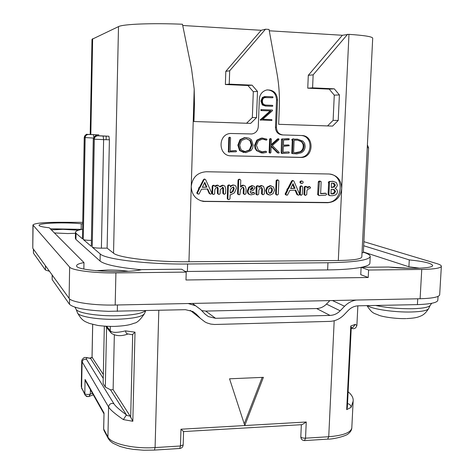 <?xml version="1.0" encoding="UTF-8"?>
<svg xmlns="http://www.w3.org/2000/svg" width="474" height="474" viewBox="0 0 474 474"><rect width="100%" height="100%" fill="white"/><g stroke="black" fill="none" stroke-linecap="round" stroke-linejoin="round"><path stroke-width="0.71" d="M33.073 225.304L32.777 248.24L32.937 224.996L69.631 267.105C71.829 270.328 94.273 273.231 115.905 272.9L186.217 272.106L181.643 269.202L141.785 269.623C125.089 273.788 74.471 270.654 76.664 265.677C76.788 264.48 79.229 263.455 83.975 262.596L83.851 269.001M32.777 248.24L69.103 298.365C71.278 302.228 93.633 305.57 115.188 305.025L420.1 298.738C432.566 298.365 439.096 297.056 439.676 294.81L441.353 266.275C441.359 265.41 439.831 264.516 436.779 263.591L363.884 241.675M82.666 222.353L58.616 222.276C42.986 222.353 34.424 223.26 32.937 224.996M419.691 268.201L408.902 266.773L409.281 259.894C423.886 261.435 431.672 263.301 432.638 265.487C433.36 268.391 409.086 269.315 388.71 267.028L361.117 267.318L368.594 270.032L421.759 269.428C434.261 269.191 440.79 268.136 441.353 266.275M409.281 259.894L363.682 245.739M408.902 266.773L363.368 251.972M81.806 229.357L50.285 228.788M186.217 272.106L185.98 279.992L368.215 277.497L360.75 274.659L361.117 267.318M128.093 271.252C122.168 270.381 115.395 269.973 107.782 270.026L95.867 270.713M54.439 232.959L67.628 233.546L75.443 233.327M78.506 230.21L62.995 229.333L51.364 229.872M409.886 268.314L389.089 267.069M363.357 252.215L363.925 252.405C368.126 253.774 370.23 255.131 370.23 256.47L369.886 263.242C369.791 264.794 366.953 266.157 361.36 267.318M361.117 267.366C353.403 268.865 342.24 269.718 327.629 269.913L185.263 271.501M141.205 269.742C118.251 267.532 104.535 264.634 100.067 261.056L75.935 239.417L75.354 238.363L75.461 232.331C75.562 231.152 77.926 230.115 82.541 229.209M83.975 262.596L49.26 227.763C42.636 227.064 39.241 226.258 39.081 225.34C38.435 223.011 65.554 222.075 81.267 223.775L82.642 223.775M81.167 229.357L81.267 223.775M368.594 270.032L368.215 277.497M370.23 256.47C369.068 260.155 354.979 262.246 327.961 262.75L187.609 264.006C148.155 264.51 105.068 259.284 100.215 253.951L92.223 247.132C93.449 247.772 96.506 248.109 101.395 248.157L107.118 248.133L113.541 253.175C118.239 257.749 155.259 262.152 188.954 261.749L338.306 260.51C353.243 260.256 361.075 259.088 361.81 256.997L372.706 38.139C372.137 36.64 364.228 35.378 348.971 34.347L341.701 188.569C340.498 197.22 335.847 201.936 327.735 202.724L326.627 202.469C342.258 203.358 345.647 176.488 330.159 174.071M367.249 147.722L368.576 147.681L363.345 252.435L362.012 252.909M87.601 134.367L98.888 134.865L87.068 134.397C85.391 134.764 84.473 135.807 84.307 137.531L82.446 238.795L84.23 137.507L93.437 138.053M82.446 238.795L76.047 233.332L75.461 232.331M182.733 25.489L261.186 30.295L225.814 71.337L225.369 84.514L247.926 85.516L252.061 85.16L257.495 91.423L256.517 117.611L250.657 123.388L193.943 121.516L246.557 123.246L252.346 117.546L256.517 117.611M90.19 134.367L91.997 39.318L118.506 26.615C123.092 24.121 151.621 22.942 182.472 24.239L191.532 68.777L194.198 89.118L194.464 104.398L193.943 121.516M269.285 30.792L342.364 35.266L348.971 34.347M261.186 30.295L265.505 29.204L269.036 29.424L276.899 72.919C278.967 84.443 279.773 96.015 279.316 107.634L278.653 124.312L332.582 126.096L338.217 120.461L339.402 94.924L334.289 88.828L312.579 87.856L307.75 88.176L329.217 89.124L334.289 88.828M252.346 117.546L253.3 91.695L247.926 85.516M265.505 29.204L229.689 70.786L229.232 84.147L252.061 85.16M347.626 34.264L313.148 74.839L312.579 87.856M327.735 202.724L203.453 201.438C195.721 199.708 191.65 194.719 191.241 186.483C192.403 177.406 197.38 172.5 206.166 171.748L329.128 173.999C337.138 175.066 341.327 179.919 341.701 188.569L338.306 260.51M282.634 134.93L282.077 134.889C277.912 134.326 275.702 131.796 275.459 127.31L276.443 127.352C276.692 131.855 278.902 134.385 283.079 134.954L301.636 135.511C314.546 135.38 313.966 157.753 301.108 157.451L300.066 157.321C312.39 157.652 313.723 136.382 301.393 135.505M276.443 127.352L277.533 99.89L276.538 99.925C276.17 93.822 273.125 90.469 267.389 89.864M299.663 157.321L231.057 155.833C218.147 156.142 217.525 134.249 230.471 133.472L251.807 133.97C255.658 133.265 257.815 130.865 258.283 126.771L259.325 99.155C259.799 94.35 262.217 91.304 266.584 90.007C273.231 89.556 276.881 92.851 277.533 99.89M231.057 155.833L300.706 157.451M246.557 123.246L250.657 123.388M253.3 91.695L257.495 91.423M229.232 84.147L225.369 84.514M229.689 70.786L225.814 71.337M342.364 35.266L308.301 75.325L307.75 88.176M278.653 124.307L327.552 125.924L333.115 120.36L334.271 95.144L329.217 89.124M313.148 74.839L308.301 75.325M334.271 95.144L339.402 94.924M333.115 120.36L338.217 120.461M327.552 125.924L332.582 126.096M107.118 248.133L109.411 139.783L108.907 136.222L96.868 135.688L108.89 136.222L103.136 136.062L103.622 139.629L109.411 139.783M96.868 135.688L96.299 135.718C94.522 136.109 93.55 137.217 93.378 139.042L91.298 246.344L83.27 239.5C84.277 240.034 86.955 240.342 91.316 240.419M91.298 246.344L93.283 139.012L94.326 139.202L92.223 247.132M200.609 200.727L204.424 201.308L326.627 202.469M204.667 179.119L203.423 179.664L199.607 187.194L198.6 188.048L198.802 188.788L196.781 192.959L198.002 194.067M207.209 188.996L209.176 193.433L210.154 194.038M223.473 185.381L222.496 185.198L219.906 186.377M218.188 185.316L217.098 185.121L214.912 185.95M213.987 185.334L212.66 185.47L212.216 186.122L211.973 193.505L212.891 194.346M217.264 187.011L217.406 193.422L218.342 194.233M222.685 187.088L222.851 193.345L223.811 194.192M234.055 185.162L232.864 184.961L230.411 186.063M229.41 185.032L228.041 185.174L227.68 185.784L227.242 198.594L228.432 199.536M243.725 185.322L242.771 185.15L240.567 186.063M239.731 179.302L238.446 179.474L238.031 180.132L237.545 193.771L238.742 194.672M243.008 187.112L243.381 188.628L243.203 193.516L244.228 194.358M253.513 192.314L251.007 193.119M252.932 185.814L251.747 185.618L248.779 187.189L247.369 190.767C247.292 193.001 248.186 194.281 250.041 194.613M262.033 185.719L261.121 185.547L258.958 186.395M257.992 185.838L256.665 185.962L256.215 186.566L255.93 194.144L257.127 194.879M261.358 187.437L261.719 188.907L261.529 193.807L262.596 194.666M271.27 185.873L270.002 185.678L267.016 187.159L265.63 190.536L266.619 193.783L268.687 194.855M277.723 179.913L276.514 180.108L276.105 180.701L275.572 194.115L276.68 194.992M292.659 180.499L291.569 181.068L287.872 188.409L286.906 189.233L287.09 189.956L285.129 194.014L285.413 194.654L286.586 195.146M295.071 190.169L296.884 194.476L298.099 195.11M301.588 181.003L300.297 181.287L299.888 182.123L300.226 182.964L301.476 183.42M301.399 185.944L300.818 185.826L299.876 186.732L299.574 193.896M299.639 194.583L300.966 195.193M309.326 186.59L307.063 187.129M306.062 186.436L304.693 186.537L304.272 187.153L303.958 194.476L305.12 195.329M325.223 193.202L320.631 193.516M320.003 181.157L318.652 181.299L318.309 181.933L317.639 194.618L318.848 195.484M333.678 181.429L329.229 181.447L328.304 182.265L328.618 183.059L328.091 194.595L329.347 195.561M211.902 193.392L205.609 179.628L204.768 179.16L204.016 179.812L200.188 187.36L199.187 188.214L199.388 188.954L197.356 193.137L197.664 193.789L199.021 194.115L201.486 189.191L207.731 188.978L209.781 193.611L210.652 194.156L211.902 193.392M209.176 193.433L209.781 193.611M196.959 192.426L197.54 192.598M198.802 188.788L199.388 188.954M199.607 187.194L200.188 187.36M206.913 187.177L202.303 187.325L204.768 182.336L206.913 187.177L202.392 187.141M204.495 182.893L206.314 187.017M225.583 193.511L225.743 188.913L224.901 186.069L223.13 185.358L220.185 186.934L217.72 185.281L214.9 186.744L214.923 186.146L214.153 185.381L212.82 186.282L212.577 193.682L213.282 194.459L214.272 194.239L214.675 193.647L214.799 189.796L215.854 187.888L217.471 186.999L218.194 188.593L218.028 193.599L218.792 194.364L219.758 194.15L220.12 193.564L220.244 189.932L222.881 187.076L223.645 188.688L223.485 193.522L224.38 194.316L225.583 193.511M236.307 188.462C236.378 186.371 235.537 185.263 233.777 185.133L231.857 185.607L230.376 187.076L230.417 185.873L229.558 185.067L228.32 185.944L227.876 198.784L228.178 199.376L228.889 199.649L229.967 198.825L230.109 194.725L230.696 194.814L234.464 192.805L236.307 188.462M234.18 188.474L233.107 191.484L230.755 193.019L230.192 192.438L230.275 189.997L231.525 188.059L233.445 186.916L234.18 188.474L233.528 188.308L232.456 191.312L230.388 192.835M233.196 186.928L233.528 188.308M245.947 193.694L246.119 189.061L245.242 186.039L243.44 185.304L240.531 187.058L240.78 180.144L239.897 179.338L239.109 179.622L238.695 180.28L238.209 193.943L239.092 194.761L239.927 194.53L240.425 190.086L241.693 188.012L243.198 187.094L244.051 188.794L243.873 193.688L244.886 194.494L245.947 193.694M254.757 193.433L253.981 192.432L251.611 193.285L250.616 192.835L250.136 191.532L253.003 190.483L254.965 187.923L254.414 186.454L252.695 185.79L249.46 187.349L248.05 190.933C247.967 193.333 248.992 194.63 251.125 194.844L254.354 194.079L254.757 193.433M252.998 187.977L252.209 189.173L250.296 189.967L251.001 188.154L252.358 187.378L252.998 187.977L252.31 187.817L251.522 189.008L250.349 189.659M252.121 187.396L252.31 187.817M252.186 187.461L252.873 187.621M264.291 193.973L264.468 189.304L263.603 186.448L261.826 185.707L258.946 187.378L258.763 186.039L257.358 186.116L256.914 186.726L256.92 194.773L257.607 194.98L258.691 194.198L258.84 190.234L259.989 188.297L261.583 187.426L262.424 189.073L262.235 193.979L263.129 194.767L264.291 193.973M274.505 190.252L273.534 187.04L270.725 185.838L267.733 187.325L266.347 190.702L267.336 193.955L270.062 195.087L273.036 193.688L274.505 190.252M272.432 190.228L271.703 192.397L270.02 193.303L268.847 192.616L268.432 190.708L269.108 188.605L270.654 187.633L271.264 187.722L272.112 188.415L272.426 189.636L272.432 190.228L271.703 190.056L270.974 192.225L269.422 193.137M270.725 187.633L271.703 190.056M278.339 194.204L278.878 180.795L277.995 179.978L276.84 180.843L276.306 194.293L277.243 195.098L278.339 194.204M299.675 194.435L293.85 181.032L293.056 180.582L292.334 181.216L288.625 188.569L287.665 189.399L287.848 190.121L285.881 194.192L286.166 194.832L287.445 195.146L289.839 190.352L295.758 190.139L297.66 194.648L298.478 195.181L299.675 194.435M296.884 194.476L297.66 194.648M285.307 193.499L286.059 193.67M287.09 189.956L287.848 190.121M287.872 188.409L288.625 188.569M295.006 188.391L290.627 188.534L293.021 183.669L295.006 188.391L290.722 188.344M292.642 184.439L294.236 188.225M303.176 182.312L302.845 181.447L301.974 181.08L301.079 181.435L300.67 182.271L301.008 183.118L301.82 183.485L302.773 183.16L303.176 182.312M302.341 194.387L302.673 186.732L301.6 185.986L300.658 186.892L300.332 194.488L301.28 195.252L302.341 194.387M310.606 187.704L309.812 186.685L307.022 188.154L306.962 186.685L305.481 186.697L305.06 187.313L304.746 194.654L305.446 195.401L306.749 194.583L306.927 190.471L308.059 189.09L309.741 188.569L310.606 187.704M326.663 194.322L325.893 193.339L320.62 193.753L321.147 182.069L321.017 181.453L319.464 181.447L318.451 194.796L319.316 195.566L325.774 195.122L326.663 194.322M337.606 191.543L336.759 189.404L335.059 188.291L336.581 187.171L337.399 185.275L336.344 182.502L333.175 181.394L330.064 181.589L329.14 182.413L329.454 183.207L328.926 194.767L329.732 195.626L332.404 195.721L335.225 195.098L336.949 193.676L337.606 191.543M328.618 183.059L329.454 183.207M335.361 185.227L334.283 187.023L331.267 187.508L331.468 183.088L334.277 183.438L335.361 185.227L334.514 185.073L333.435 186.863L331.273 187.337M335.551 191.555L334.194 193.576L332.481 193.979L330.976 193.759L331.184 189.233L334.484 189.713L335.551 191.555L334.703 191.389L333.352 193.404L331.024 193.771M332.855 183.047L334.514 185.073M332.849 189.203L333.643 189.553L334.703 191.389M275.459 127.31L276.538 99.925M235.596 150.584L230.086 150.975M229.54 137.253L228.788 137.679L228.338 151.953L236.076 151.793L236.52 151.431L236.147 150.655L230.08 151.105L230.542 137.727L229.92 137.306L229.434 137.733L228.853 151.656L229.268 152.207M246.391 137.644L244.442 137.608L240.028 139.646L237.859 145.139L239.566 150.56L243.826 152.563M265.446 151.23L261.725 151.964M263.029 139.166L265.95 140.02M263.052 138.141L261.287 138.106L256.849 140.103L254.579 145.287L255.065 148.35L256.458 150.536L261.488 152.995M278.629 138.829L271.187 145.37L271.43 139.178L270.879 138.669L270.352 139.083L269.819 152.717L270.423 153.078L270.903 152.622L271.164 145.903L278.25 152.942L279.044 153.066L279.162 152.338L272.307 145.524L278.842 139.794L278.979 139.036L277.391 139.06L271.217 144.617M270.257 138.621L269.623 139.024L269.09 152.634L269.907 152.954M271.14 146.502L277.509 152.859L278.291 152.989M288.334 151.911L283.102 152.284M288.222 144.931L283.387 145.18M287.949 151.917L283.096 152.432L283.339 146.347L289.259 145.737L288.885 144.991L283.381 145.293L283.6 139.99L289.01 139.8L289.276 138.947L281.882 138.929L281.526 139.249L281.147 153.019L281.983 153.38M297.589 139.178L294.153 139.16M293.098 138.876L291.735 139.842L292.28 140.405L291.741 153.446L293.744 153.736M265.244 96.56L262.418 97.413L260.919 101.015L262.3 104.938L265.393 106.034L271.839 106.277M265.464 97.496L272.076 97.763M261.133 109.642L260.718 109.98L261.067 110.566L270.21 110.904L260.161 119.904L271.869 120.515L271.798 119.596L262.726 119.282L272.503 110.673L272.455 110.033L261.755 109.636L261.429 109.974L261.778 110.566L270.944 110.904L260.872 119.916L271.821 120.52M228.338 151.953L228.983 152.041M228.207 151.573L228.853 151.656M228.314 151.384L228.96 151.467M235.217 150.584L235.874 150.673M253.157 145.186L251.463 139.806L249.206 138.224L246.172 137.632L245.117 137.661L240.697 139.706L238.523 145.21L240.235 150.643L245.822 152.681L251.149 150.489L252.666 147.983L253.157 145.186M251.99 145.162L250.076 149.991L245.212 151.639L241.106 149.867L239.69 145.162L241.503 140.482L246.13 138.686L250.592 140.547L251.99 145.162L251.303 145.091L249.389 149.914L245.182 151.544L244.128 151.532M246.29 138.692L249.905 140.482L251.303 145.091M266.613 151.941L266.068 151.301L262.732 152.065L258.354 150.205L256.434 145.388L258.366 140.879L262.128 139.178L264.575 139.403L266.483 140.185L267.028 139.54L266.661 139.066L261.998 138.159L257.554 140.168L255.273 145.358L255.616 148.024L256.594 149.932L257.483 150.945L262.691 153.108L266.228 152.444L266.613 151.941M281.266 152.598L282.012 152.687L282.303 153.493L288.897 153.084L289.336 152.687L288.707 152M281.775 139.86L282.528 139.919L282.012 152.687M282.628 138.989L281.882 138.929L282.64 138.983L282.279 139.309L282.528 139.919M287.896 138.675L282.64 138.983M288.956 138.716L288.66 138.734M305.167 146.276L304.681 143.415L302.963 141.128L297.459 139.172L294.176 139.297L293.744 138.923L292.594 139.569L293.05 140.464L292.511 153.535L296.771 153.92L301.197 152.794C303.704 151.508 305.025 149.334 305.167 146.276M291.741 153.446L292.511 153.535M292.28 140.405L292.618 140.434M292.328 139.35L293.098 139.409M293.045 138.864L293.815 138.923M304.035 146.306C303.911 148.895 302.821 150.738 300.765 151.846L296.623 152.93L293.613 152.646L294.129 140.227L297.524 140.15L301.808 141.596L303.81 144.333L304.035 146.306L303.247 146.235C303.135 148.789 302.045 150.631 299.983 151.763L294.81 152.824M297.536 140.15L301.02 141.53L301.914 142.33L303.022 144.268L303.247 146.235M266.115 106.016L272.538 106.265L272.828 105.856L272.509 105.335L266.317 105.098C263.663 104.997 262.371 103.67 262.424 101.104C262.489 99.119 263.354 97.934 265.037 97.567L272.763 97.733L273.036 97.312L272.751 96.803L266.216 96.53L263.135 97.377L261.636 100.992L263.017 104.92L266.115 106.016L265.393 106.034M270.21 110.904L270.944 110.904M87.791 396.596L85.225 395.298L86.766 396.542L88.762 396.56L90.333 394.119L90.415 389.717M306.251 422.002L302.08 424.663L183.586 431.565L180.967 429.213L244.785 425.545L263.396 377.334L229.546 378.803L244.785 425.545L306.251 422.002L305.534 438.177C302.809 438.189 301.239 437.745 300.806 436.85C300.978 439.185 302.205 440.435 304.498 440.601L305.534 438.177L328.737 436.726L334.188 320.744M183.586 431.559L183.177 444.902L180.458 445.993L155.087 447.575L158.814 310.28M262.181 377.387L244.234 423.863M108.191 438.367L104.156 430.807L103.688 429.089L104.031 413.02L103.64 428.899L103.972 430.463M103.966 413.784L85.788 381.493L85.077 379.437L104.031 413.02M85.225 395.298L84.805 393.764L85.077 379.437M114.335 335.077L113.12 389.681L110.501 389.8L126.434 414.88L123.376 419.597C115.135 413.98 110.199 409.767 108.57 406.965L81.741 361.158L81.273 386.452L81.617 387.803L82.091 362.195C82.66 359.665 84.171 358.765 86.629 359.493C85.581 357.775 86.92 357.455 90.647 358.528L103.231 378.347M106.668 326.296L110.223 330.716C111.882 332.849 116.96 332.902 125.456 330.876L135.013 332.167L132.827 421.279L123.376 419.597M135.013 332.167L132.323 334.691L127.008 333.791L126.078 332.807L125.456 330.876M113.12 389.681L130.166 416.125L132.827 421.279M126.434 414.88C119.501 409.814 115.318 406.094 113.884 403.718L86.629 359.493M90.161 358.279L90.647 358.528M110.501 389.8L105.317 387.051L103.125 383.525L104.333 326.153M92.163 357.402L103.314 374.472M105.317 387.051L106.591 327.398M154.512 450.081L179.747 448.487L180.458 445.993L180.967 429.213M356.347 300.054C351.874 300.759 347.94 302.833 344.557 306.263L340.184 310.796C337.287 313.711 333.903 315.251 330.034 315.411L316.626 308.538C320.377 308.384 323.659 306.903 326.462 304.089L329.851 300.599M190.24 310.363L200.543 318.522L196.147 314.007L192.859 311.495L185.435 309.682L108.493 311.329C86.736 310.506 73.725 308.153 69.471 304.272L52.17 279.577L52.146 274.967M200.543 318.522L204.916 321.899L207.002 322.93L210.699 324.074L214.574 324.489L329.756 321.39C335.165 321.153 339.894 318.99 343.94 314.914L348.307 310.387C351.193 307.484 354.546 305.955 358.356 305.807L417.404 304.616L417.736 298.786M188.166 303.52L195.602 305.754L200.615 309.498L204.993 314.019L208.382 316.591L215.563 318.297L330.034 315.411M33.376 249.063L33.47 253.152L45.433 270.02L45.492 265.79M49.486 271.294L45.433 270.02M201.669 310.594L205.71 311.086L316.626 308.538M438.041 296.398L437.81 300.291C437.372 302.436 431.696 303.828 420.77 304.48L417.404 304.616M351.572 327.931L351.24 328.061M304.61 440.595L327.647 439.137L328.737 436.726C343.271 435.535 350.967 432.584 351.815 427.862L353.136 401.205L351.133 407.344C350.908 405.394 349.812 404.174 347.857 403.676L347.537 403.611M347.946 395.275L347.643 401.472M350.79 325.994L351.27 327.404L347.353 407.427L346.695 409.637L350.79 325.994L355.233 324.406L356.892 325.484L357.864 305.825M351.24 328.049L353.136 327.256L355.233 324.406M421.759 269.428L420.1 298.738M115.905 272.9L115.188 305.025M69.631 267.105L69.103 298.365M327.961 262.75L327.629 269.913M188.954 261.749L194.198 89.118M118.506 26.615L113.541 253.175M92.649 38.684L90.824 134.385M93.419 134.705L93.864 137.176M88.466 134.492L87.927 134.521C86.238 134.889 85.314 135.937 85.154 137.673L83.27 239.5M100.215 253.951L100.067 261.056M76.047 233.332L75.935 239.417M97.834 135.825L97.265 135.86C95.481 136.251 94.504 137.365 94.326 139.202L103.622 139.629L101.395 248.157M187.609 264.006L187.384 271.483M205.212 201.563L204.424 201.308M197.083 193.611L197.664 193.789M196.781 192.959L197.356 193.137M198.6 188.048L199.187 188.214M199.465 187.218L200.046 187.378M203.423 179.664L204.016 179.812M204.176 179.012L204.768 179.16M222.851 193.345L223.485 193.522M223.017 188.522L223.645 188.688M217.406 193.422L218.028 193.599M217.572 188.427L218.194 188.593M211.973 193.505L212.577 193.682M212.216 186.122L212.82 186.282M212.66 185.47L213.27 185.63M213.424 185.216L214.035 185.375M217.098 185.121L217.72 185.281M222.496 185.198L223.13 185.358M232.864 184.961L233.516 185.121M227.544 199.187L228.178 199.376M227.242 198.594L227.876 198.784M227.68 185.784L228.32 185.944M228.041 185.174L228.681 185.334M228.794 184.901L229.434 185.061M231.211 185.447L231.857 185.607M232.456 191.312L233.107 191.484M230.506 192.936L230.82 193.025M243.203 193.516L243.873 193.688M243.381 188.628L244.051 188.794M237.841 194.346L238.505 194.524M237.545 193.771L238.209 193.943M238.031 180.132L238.695 180.28M238.446 179.474L239.109 179.622M239.163 179.19L239.826 179.338M242.771 185.15L243.44 185.304M247.369 190.767L248.05 190.933M248.779 187.189L249.46 187.349M251.747 185.618L252.435 185.778M251.084 193.119L251.771 193.297M252.494 192.669L253.181 192.847M253.234 192.26L253.928 192.432M251.522 189.008L252.209 189.173M261.529 193.807L262.235 193.979M261.719 188.907L262.424 189.073M256.227 194.595L256.92 194.773M255.93 194.144L256.63 194.316M256.215 186.566L256.914 186.726M256.665 185.962L257.358 186.116M257.418 185.731L258.117 185.891M261.121 185.547L261.826 185.707M266.619 193.783L267.336 193.955M265.63 190.536L266.347 190.702M267.016 187.159L267.733 187.325M270.002 185.678L270.725 185.838M270.974 192.225L271.703 192.397M269.445 193.137L270.168 193.315M275.572 194.115L276.306 194.293M276.105 180.701L276.84 180.843M276.514 180.108L277.254 180.25M277.26 179.83L277.995 179.978M285.413 194.654L286.166 194.832M285.129 194.014L285.881 194.192M286.906 189.233L287.665 189.399M287.736 188.427L288.488 188.587M291.569 181.068L292.334 181.216M292.286 180.434L293.056 180.582M300.226 182.964L301.008 183.118M299.888 182.123L300.67 182.271M300.297 181.287L301.079 181.435M301.186 180.938L301.974 181.08M299.846 194.814L300.629 194.992M299.675 194.34L300.332 194.488M299.876 186.732L300.658 186.892M300.818 185.826L301.6 185.986M308.947 186.525L309.747 186.685M303.958 194.476L304.746 194.654M304.272 187.153L305.06 187.313M304.693 186.537L305.481 186.697M305.428 186.312L306.216 186.472M317.639 194.618L318.451 194.796M317.699 194.334L318.51 194.512M317.764 194.073L318.581 194.245M318.309 181.933L319.121 182.081M318.652 181.299L319.464 181.447M319.429 181.056L320.246 181.198M324.755 193.185L325.579 193.356M325.028 193.167L325.857 193.339M328.091 194.595L328.926 194.767M328.304 182.265L329.14 182.413M329.229 181.447L330.064 181.589M332.09 181.24L332.932 181.382M333.435 186.863L334.283 187.023M331.753 187.331L332.594 187.485M333.429 183.29L334.277 183.438M333.352 193.404L334.194 193.576M331.646 193.807L332.481 193.979M333.643 189.553L334.484 189.713M228.788 137.679L229.434 137.733M229.434 137.247L230.086 137.3M239.566 150.56L240.235 150.643M237.859 145.139L238.523 145.21M240.028 139.646L240.697 139.706M245.491 137.578L246.172 137.632M249.389 149.914L250.076 149.991M244.537 151.55L245.212 151.639M249.905 140.482L250.592 140.547M256.778 150.862L257.483 150.945M254.579 145.287L255.273 145.358M256.849 140.103L257.554 140.168M262.223 138.082L262.94 138.135M265.12 139.907L265.837 139.966M263.864 139.344L264.575 139.403M262.021 151.982L262.732 152.065M264.776 151.443L265.493 151.526M277.509 152.859L278.25 152.942M269.635 152.989L270.103 153.043M269.09 152.634L269.819 152.717M269.623 139.024L270.352 139.083M270.15 138.609L270.879 138.669M277.391 139.06L278.137 139.119M288.251 151.899L289.01 151.988L288.251 151.899M281.55 153.404L282.154 153.475M281.147 153.019L281.894 153.108M281.526 139.249L282.279 139.309M287.546 138.704L288.311 138.763M287.878 144.937L288.636 145.008M288.091 151.905L288.856 151.994M291.735 139.842L292.505 139.901M291.824 139.516L292.594 139.569M292.571 139.006L293.341 139.066M296.683 139.113L297.459 139.172M299.983 151.763L300.765 151.846M295.207 152.847L295.983 152.936M301.02 141.53L301.808 141.596M271.803 106.277L272.538 106.265M262.3 104.938L263.017 104.92M260.919 101.015L261.636 100.992M262.418 97.413L263.135 97.377M272.029 97.763L272.763 97.733M265.701 97.502L266.424 97.472M260.41 120.135L261.121 120.153M260.161 119.904L260.872 119.916M260.362 119.578L261.073 119.596M261.067 110.566L261.778 110.566M260.718 109.98L261.429 109.974M261.038 109.642L261.755 109.636M106.182 136.145L106.111 139.694M92.442 393.313L90.333 394.119C87.891 394.676 86.049 394.552 84.805 393.764L81.617 387.803L85.042 394.961M113.884 403.718C111.011 402.906 109.239 403.984 108.57 406.965L107.918 436.992L108.392 438.752L110.229 441.093L112.978 443.231L120.07 446.467L126.836 448.28L133.265 449.382L143.74 450.241L154.441 450.087L155.087 447.575C133.81 449.079 110.904 443.753 107.918 436.992L103.64 428.899M110.318 326.414L110.223 330.716L111.224 333.181C115.84 336.167 121.374 336.445 127.832 334.028M132.684 334.496L130.664 417.558M130.166 416.125L126.197 415.343M90.066 358.249L92.394 357.526M92.051 357.432L92.703 324.417M332.446 300.546L344.557 306.263M117.309 311.359L117.451 304.983M340.184 310.796L326.462 304.089M215.563 318.297L205.71 311.086M196.147 314.007L192.948 311.542M431.737 303.283L430.285 305.215C429.183 307.211 423.3 308.378 412.629 308.728C399.108 308.888 386.748 307.786 375.538 305.422M430.185 305.416L428.656 308.55C427.584 310.494 421.949 311.637 411.758 311.981C394.759 312.514 371.652 309.101 367.474 305.6M348.947 392.431L348.106 391.974M347.857 403.676L347.525 403.907M351.133 407.344L346.695 409.637M33.47 253.152L33.518 249.265M52.235 275.092L52.17 279.577M69.471 304.272L69.559 298.869M145.796 310.571L144.505 313.533C142.526 316.709 133.39 318.629 117.096 319.275C97.745 319.855 77.908 316.46 77.44 312.698L76.077 309.232M145.666 310.577C142.324 313.462 132.927 315.18 117.463 315.731C97.188 316.318 76.421 312.81 75.964 308.947L74.928 307.188M84.23 137.507C85.563 134.847 86.511 133.816 87.068 134.397L98.888 134.865M93.283 139.012C94.676 136.21 95.683 135.114 96.299 135.718L103.136 136.062M203.453 201.438L202.671 201.177M204.833 179.16L204.235 179.012M214.153 185.381L213.543 185.221M217.951 185.293L217.329 185.133M223.319 185.37L222.685 185.21M233.777 185.133L233.125 184.973M229.558 185.067L228.918 184.907M239.897 179.338L239.234 179.196M243.618 185.316L242.943 185.156M252.695 185.79L252.008 185.63M251.611 193.291L251.078 193.155M253.981 192.432L253.294 192.26M258.247 185.897L257.548 185.737M261.98 185.713L261.275 185.553M270.98 185.844L270.257 185.689M270.02 193.303L269.522 193.185M278.054 179.978L277.314 179.836M293.098 180.582L292.334 180.434M302.015 181.086L301.227 180.938M301.683 185.986L300.901 185.832M309.812 186.685L309.018 186.525M306.34 186.472L305.546 186.318M320.317 181.204L319.5 181.056M325.893 193.339L325.069 193.173M333.175 181.394L332.327 181.246M332.007 193.961L331.172 193.789M301.108 157.451L300.066 157.321M229.92 137.306L229.274 137.247M245.117 137.661L244.442 137.608M245.864 151.633L245.182 151.544M261.998 138.159L261.287 138.106M263.153 152.065L262.442 151.976M270.062 153.031L269.7 152.989M270.773 138.669L270.044 138.615M278.605 138.829L277.865 138.769M282.125 153.463L281.586 153.404M288.37 138.758L287.605 138.704M293.744 138.923L292.973 138.864M295.071 139.208L294.295 139.149M296.623 152.93L295.847 152.847M264.776 96.631L264.054 96.666M261.666 109.636L260.955 109.648M93.289 394.818L89.023 396.46M301.34 424.704L300.806 436.85M81.86 388.994L81.273 386.452M105.666 326.242L110.715 332.547M90.427 358.356C86.09 357.331 83.886 357.189 83.815 357.941C82.286 359.132 81.593 360.204 81.741 361.158M89.669 358.131L92.217 357.39M92.015 357.443L92.667 324.406M179.747 448.487C181.791 448.191 182.934 447 183.177 444.902M195.602 305.754L192.474 303.431M208.382 316.591L205.159 314.191M428.656 308.55C424.331 315.459 420.894 315.897 418.678 316.833C416.279 317.734 412.309 318.309 406.763 318.569M406.064 318.587C396.258 318.937 383.265 316.934 379.111 315.364C374.229 312.97 372.819 314.517 366.953 305.611M348.112 391.868L348.574 392.176C351.998 395.12 353.515 398.13 353.136 401.205M351.815 427.862C351.714 430.048 350.517 432.021 348.218 433.787C346.956 435.647 333.88 439.351 327.765 439.131M351.364 328.115C352.437 328.547 355.263 330.034 356.892 325.484M144.38 313.812C140.245 319.879 136.862 322.995 134.219 323.173C131.499 324.169 128.401 325.697 114.992 326.385M114.702 326.396C107.924 326.545 99.653 325.804 97.496 325.383L89.278 323.381C85.782 321.633 82.263 321.68 77.44 312.698M367.386 144.973L368.576 147.681"/></g></svg>
